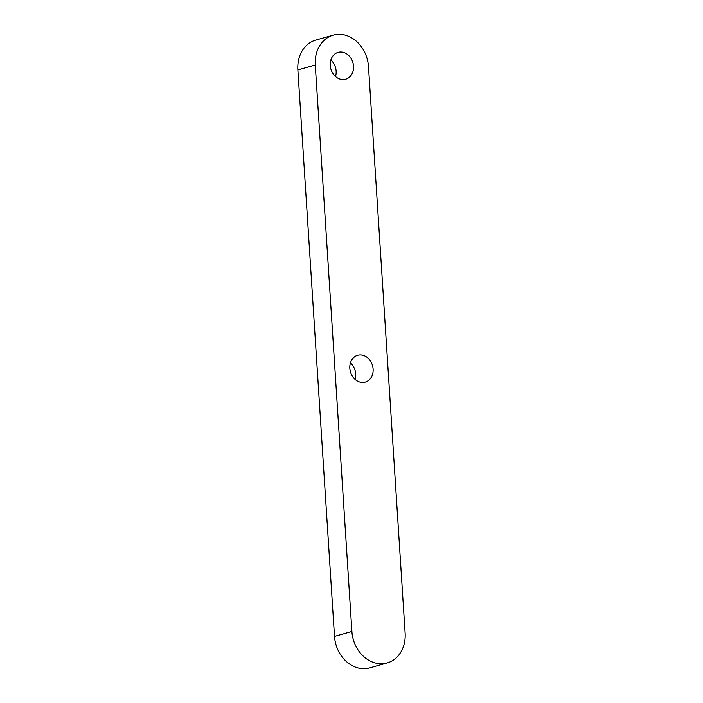 <?xml version="1.0" encoding="UTF-8"?>
<svg xmlns="http://www.w3.org/2000/svg" width="703" height="703" viewBox="0 0 703 703"><rect width="100%" height="100%" fill="white"/><g stroke="black" fill="none" stroke-linecap="round" stroke-linejoin="round"><path stroke-width="1.05" d="M333.222 35.159L315.823 40.071A31.863 26.239 74.2 0 0 297.87 69.922L315.269 65.01A31.863 26.239 74.2 0 1 333.222 35.159A31.863 26.239 74.2 0 1 368.495 66.627L405.13 633.078A31.863 26.239 74.2 0 1 387.177 662.929A31.863 26.239 74.2 0 1 351.895 631.461L315.269 65.01M387.177 662.929L369.778 667.841A31.863 26.239 74.2 0 1 334.505 636.373L297.87 69.922M335.516 76.539A13.937 11.476 74.2 0 0 336.131 71.082A13.937 11.476 74.2 0 0 330.849 60.01M330.243 65.467A13.937 11.476 74.2 0 0 345.674 79.228A13.937 11.476 74.2 0 0 353.53 66.17A13.937 11.476 74.2 0 0 338.09 52.4A13.937 11.476 74.2 0 0 330.243 65.467M355.103 379.435A13.937 11.476 74.2 0 0 355.718 373.978A13.937 11.476 74.2 0 0 350.437 362.897M349.83 368.363A13.937 11.476 74.2 0 0 365.261 382.124A13.937 11.476 74.2 0 0 373.117 369.066A13.937 11.476 74.2 0 0 357.678 355.296A13.937 11.476 74.2 0 0 349.83 368.363M334.505 636.373L351.895 631.461"/></g></svg>
